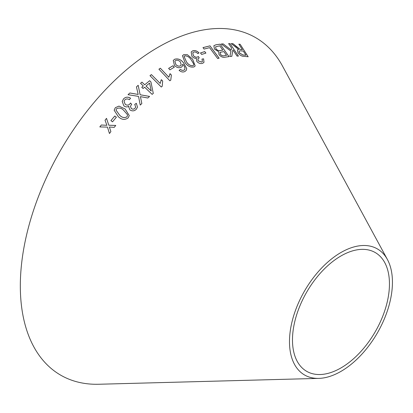 <?xml version="1.0" encoding="UTF-8"?>
<svg xmlns="http://www.w3.org/2000/svg" width="413" height="413" viewBox="0 0 413 413"><rect width="100%" height="100%" fill="white"/><g stroke="black" fill="none" stroke-linecap="round" stroke-linejoin="round"><path stroke-width="0.62" d="M318.81 378.385L98.81 384.255A194.884 112.517 -60 0 1 60.685 150.125A194.884 112.517 -60 0 1 282.513 66.075L387.425 259.534A72.796 42.028 -60 0 1 340.968 371.38A72.796 42.028 -60 0 1 318.81 378.385A72.796 42.028 -60 0 1 304.567 290.928A72.796 42.028 -60 0 1 387.425 259.534M219.117 58.187L209.98 45.848L202.995 47.614L204.068 49.07L209.597 47.65L217.661 58.527L219.117 58.187M224.935 57.206L228.993 56.627L220.155 44.165L216.03 44.754L213.862 45.693L214.455 49.07L218.689 51.718L219.009 54.635C220.955 56.808 222.932 57.67 224.935 57.206M236.004 46.349L232.968 43.68L231.239 43.597L238.647 49.472L237.46 49.937L237.929 52.683C239.824 55.172 241.775 56.38 243.778 56.307L248.182 56.746L240.165 44.299L238.864 44.155L242.426 49.679L240.123 49.4L232.968 43.68M221.249 44.015L230.965 51.145L229.871 56.473L231.812 56.333L232.88 49.921L237.057 56.101L238.425 56.08L230.01 43.613L228.642 43.633L231.559 47.954L231.192 49.999L223.144 43.881L221.249 44.015M200.491 52.936L201.647 54.444L205.906 53.091L204.745 51.584L200.491 52.936M202.685 63.287L203.981 62.342L203.599 58.837L201.993 59.085L202.427 61.496L201.673 62.064L198.271 60.887L197.915 58.754L199.236 57.872L198.343 56.493L197.486 57.04C196.01 57.479 194.626 56.984 193.336 55.548L192.804 52.756L193.687 52.069C195.106 51.723 196.49 52.245 197.832 53.623L199.066 52.91C196.991 50.84 194.869 50.143 192.706 50.83L191.198 51.95L191.849 56.183C193.119 57.743 194.642 58.46 196.407 58.331L196.779 61.434C198.668 63.354 200.635 63.969 202.685 63.287M192.566 59.09L187.357 54.707L183.708 54.655L182.453 55.698L185.034 62.595C187.502 66.116 190.476 67.567 193.955 66.952L195.179 65.951L192.566 59.09L187.357 54.707M184.89 69.183L184.038 70.22L182.066 70.38L180.435 69.436L179.103 70.339C181.08 72.043 183.042 72.42 184.998 71.464L186.382 70.174L186.712 68.532L183.573 62.879C180.966 59.457 177.957 58.259 174.544 59.286L173.243 60.525L174.436 65.357C176.537 67.582 178.808 68.228 181.24 67.293L182.386 66.194L182.665 64.196C184.265 65.796 185.009 67.458 184.89 69.183L184.714 69.591M168.623 68.388L169.939 69.833L174.312 67.174L173.001 65.734L168.623 68.388M168.865 77.246L160.342 68.228L158.922 69.183L169.862 80.762L170.775 80.148L171.38 75.027L170.084 73.659L168.855 77.272L160.342 68.228M160.203 83.441L151.401 74.598L149.991 75.667L161.287 87.014L162.195 86.322L162.686 81.01L161.349 79.668L160.203 83.441L151.401 74.598M144.622 87.205L152.149 94.365L153.29 93.41L150.936 81.96L149.63 80.716L144.715 84.789L141.938 82.141L140.539 83.312L143.316 85.961L141.773 87.262L143.079 88.506L144.622 87.205M110.921 120.622L112.512 121.825L116.373 117.199L114.783 116.001L110.921 120.622M125.124 109.006L118.98 106.095L115.304 107.705L114.148 110.209L118.299 116.642C121.525 119.78 124.798 120.198 128.133 117.901L129.264 115.583L125.124 109.006L118.98 106.095M129.863 92.977L128.04 94.685L138.531 96.394L140.234 105.078L141.835 103.575L140.435 96.632L147.844 98.01L149.583 96.425L140.121 94.763L138.19 85.295L136.445 86.89L138.174 94.448L129.863 92.977L128.035 94.706M136.264 109.311L137.493 107.143L136.326 103.312L134.731 104.432L135.691 107.039L134.989 108.294C133.848 109.347 132.614 109.414 131.293 108.495L130.436 106.327L131.68 104.293L130.498 103.023L129.728 104.122C128.314 105.382 126.806 105.439 125.211 104.293L124.055 101.371L124.876 99.832C126.259 98.702 127.772 98.661 129.414 99.709L130.539 98.191C128.009 96.657 125.707 96.854 123.632 98.774L122.196 101.438L123.833 105.785C125.438 107.096 127.121 107.251 128.892 106.239L128.742 106.9L129.888 109.884C132.201 111.345 134.323 111.154 136.264 109.311M99.822 126.92L107.473 127.116L109.445 133.507L110.891 131.639L109.373 127.028L114.236 127.359L115.759 125.433L108.805 125.232L106.518 118.366L105.047 120.224L106.89 125.315L101.309 125.005L99.822 126.92L101.309 125.005L106.89 125.315M340.968 367.931A68.568 39.586 -60 0 1 320.096 374.529A68.568 39.586 -60 0 1 306.683 292.151A68.568 39.586 -60 0 1 384.73 262.575A68.568 39.586 -60 0 1 340.968 367.931M110.891 131.649L109.373 127.028M115.759 125.444L108.81 125.242L106.518 118.366L105.047 120.24M137.493 107.153L136.326 103.312M136.321 103.327L134.726 104.448M135.686 107.06L134.989 108.294M134.989 108.309C133.843 109.368 132.614 109.435 131.293 108.511L131.293 108.495M131.293 108.511L130.436 106.327M131.675 104.308L130.498 103.023M130.498 103.043L129.728 104.122M129.723 104.143C128.309 105.403 126.806 105.454 125.211 104.308L125.211 104.293M125.211 104.308L124.055 101.371M130.534 98.211C128.004 96.678 125.702 96.874 123.632 98.79L122.196 101.443M128.737 106.905L128.892 106.239M138.174 94.448L129.858 92.992M141.829 103.596L140.435 96.632M149.573 96.446L140.121 94.763M140.115 94.783L138.19 85.295M138.185 85.315L136.435 86.911M129.264 115.594L125.118 109.027M118.98 106.11L115.304 107.705L114.148 110.214M127.478 115.568L126.868 116.884C124.277 118.159 121.861 117.586 119.62 115.165L115.981 110.059L116.574 108.712C119.166 107.473 121.577 108.056 123.802 110.467L127.385 114.577L127.478 115.568L126.868 116.869C124.277 118.144 121.861 117.571 119.62 115.15L115.986 110.049M116.373 117.215L114.783 116.001L110.921 120.637M153.285 93.431L150.936 81.96M150.931 81.986L149.63 80.716M149.625 80.742L144.715 84.789M144.71 84.81L141.938 82.141M141.927 82.161L140.528 83.333M141.767 87.282L143.316 85.961M151.256 91.015L146.016 86.054L149.573 83.08L151.256 91.015L146.026 86.028M162.185 86.348L162.676 81.031L161.338 79.694L160.894 80.649M151.39 74.624L149.981 75.687M170.765 80.168L171.369 75.052L170.073 73.684L169.655 74.49M160.332 68.248L158.912 69.208M174.296 67.2L172.985 65.76L168.612 68.413M186.371 70.189L186.697 68.563L183.558 62.91C180.951 59.487 177.941 58.29 174.529 59.312L173.238 60.535M182.376 66.204L182.665 64.196M184.874 69.208L184.038 70.22M184.022 70.246L182.066 70.38M182.05 70.406L180.435 69.436M180.419 69.461L179.092 70.365M181.214 65.053L180.388 65.873C178.731 66.503 177.208 66.034 175.809 64.474L174.864 61.274L175.613 60.468C177.363 59.89 178.979 60.412 180.46 62.043L181.219 65.042L180.398 65.848C178.746 66.478 177.218 66.008 175.824 64.449L174.864 61.274M195.173 65.966L192.546 59.116M187.342 54.733L183.708 54.655M183.687 54.681L182.443 55.714M186.49 61.914L184.074 56.436L184.719 55.869C187.311 55.822 189.448 57.113 191.126 59.74L193.79 64.139L193.604 65.177L192.933 65.744C190.326 65.837 188.178 64.557 186.49 61.914L184.064 56.452M193.604 65.177L192.948 65.719C190.341 65.806 188.194 64.531 186.506 61.888M203.97 62.358L203.599 58.837M203.578 58.863L201.972 59.116M202.416 61.511L201.673 62.064M201.658 62.095L198.271 60.887M198.25 60.917L197.915 58.754M199.216 57.897L198.343 56.493M198.323 56.519L197.486 57.04M197.466 57.066C195.994 57.505 194.611 57.009 193.315 55.574L193.336 55.548M193.315 55.574L192.788 52.781M199.045 52.936C196.97 50.866 194.848 50.174 192.685 50.856L192.706 50.83M192.685 50.856L191.193 51.961M205.881 53.122L204.724 51.615L200.47 52.967M231.192 49.999L223.118 43.912L221.223 44.046M231.786 56.364L232.88 49.921M238.399 56.111L230.01 43.613M229.984 43.639L228.616 43.664M242.426 49.679L240.092 49.431L235.973 46.38M232.942 43.711L231.208 43.628M237.449 49.952L238.647 49.472M248.156 56.772L240.165 44.299M240.134 44.33L238.833 44.186M245.998 55.223L242.808 54.96L239.313 52.792L239.044 51.088L240.505 50.835L243.345 51.104L245.998 55.223L242.834 54.929L239.344 52.761L239.029 51.104M228.967 56.658L220.155 44.165M220.129 44.191L216.03 44.754M216.009 44.785L213.851 45.704M220.299 54.217L220.232 52.291L223.861 51.579L226.53 55.342L224.336 55.688C223.02 56.204 221.673 55.714 220.299 54.217L220.206 52.317M220.232 52.291L219.974 52.539M215.958 48.827L215.601 46.814L219.778 45.828L222.819 50.112L220.284 50.51C218.859 50.98 217.414 50.417 215.958 48.827L215.591 46.829M222.819 50.112L220.31 50.479C218.88 50.949 217.439 50.386 215.984 48.801M226.53 55.342L224.362 55.662C223.046 56.173 221.698 55.683 220.32 54.186M219.091 58.212L209.98 45.848M209.959 45.879L202.974 47.64"/></g></svg>
